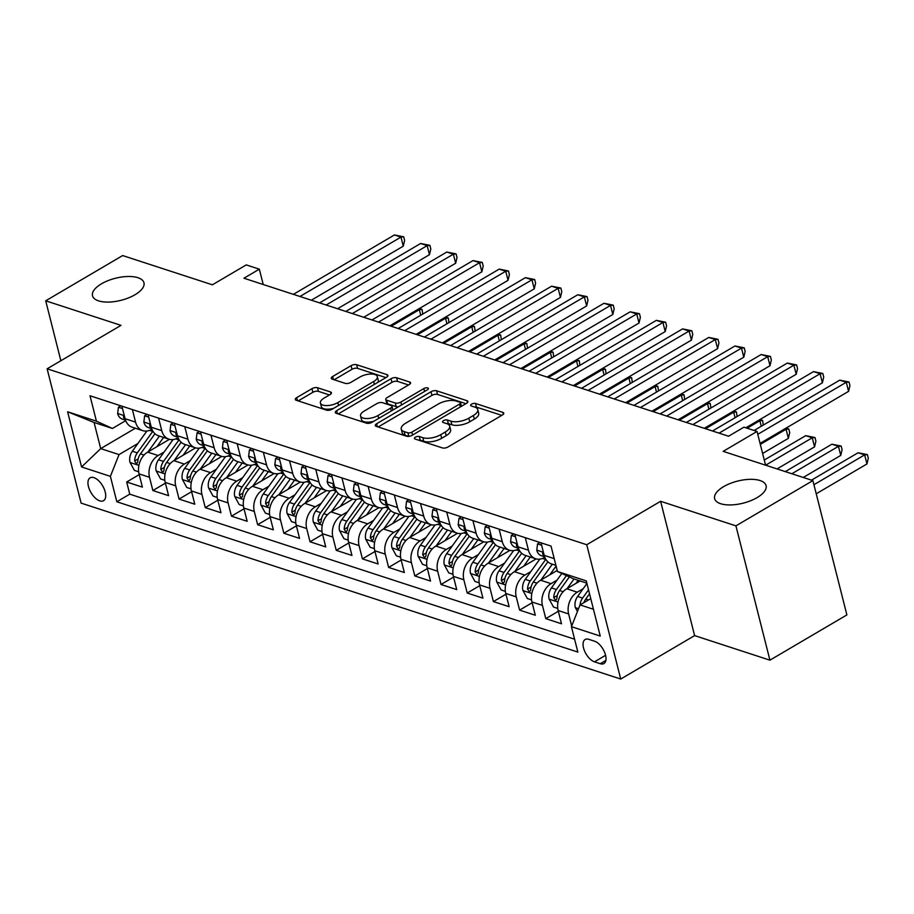 <?xml version="1.0" encoding="UTF-8"?>
<svg xmlns="http://www.w3.org/2000/svg" width="914" height="914" viewBox="0 0 914 914"><rect width="100%" height="100%" fill="white"/><g stroke="black" fill="none" stroke-linecap="round" stroke-linejoin="round"><path stroke-width="1.37" d="M415.402 437.178A2.845 1.222 -14.2 0 0 414.442 438.469A2.845 1.222 -14.2 0 0 415.082 439.017L442.399 447.917A4.067 1.748 -14.2 0 0 447.997 446.98L502.38 415.002A4.067 1.748 -14.2 0 0 503.763 413.174A4.067 1.748 -14.2 0 0 502.837 412.385L475.52 403.485A2.845 1.222 -14.2 0 0 471.601 404.137A2.845 1.222 -14.2 0 0 470.641 405.428A2.845 1.222 -14.2 0 0 471.281 405.965L474.823 407.118A13.025 5.587 -14.2 0 1 477.771 409.609A13.025 5.587 -14.2 0 1 473.383 415.493L468.848 418.155A13.025 5.587 -14.2 0 1 450.945 421.16L447.414 420.006A2.845 1.222 -14.2 0 0 443.496 420.657A2.845 1.222 -14.2 0 0 442.536 421.948A2.845 1.222 -14.2 0 0 443.187 422.497L446.718 423.639A13.025 5.587 -14.2 0 1 449.677 426.13A13.025 5.587 -14.2 0 1 445.278 432.014L440.742 434.676A13.025 5.587 -14.2 0 1 422.851 437.68L419.309 436.526A2.845 1.222 -14.2 0 0 415.402 437.178M134.998 294.754A26.529 11.379 -14.2 0 0 143.955 282.78A26.529 11.379 -14.2 0 0 127.8 276.496A26.529 11.379 -14.2 0 0 101.465 283.82A26.529 11.379 -14.2 0 0 92.52 295.793A26.529 11.379 -14.2 0 0 108.663 302.077A26.529 11.379 -14.2 0 0 134.998 294.754M757.123 497.593A26.529 11.379 -14.2 0 0 766.081 485.62A26.529 11.379 -14.2 0 0 749.926 479.336A26.529 11.379 -14.2 0 0 723.591 486.659A26.529 11.379 -14.2 0 0 714.634 498.633A26.529 11.379 -14.2 0 0 730.789 504.928A26.529 11.379 -14.2 0 0 757.123 497.593M99.775 500.872A13.264 6.741 -120.5 0 0 103.556 500.689A13.264 6.741 -120.5 0 0 104.173 488.899A13.264 6.741 -120.5 0 0 93.891 477.634A13.264 6.741 -120.5 0 0 90.109 477.816A13.264 6.741 -120.5 0 0 89.492 489.607A13.264 6.741 -120.5 0 0 99.775 500.872M317.535 387.742A4.067 1.748 -14.2 0 0 311.937 388.678L296.684 397.647A4.067 1.748 -14.2 0 0 295.302 399.487A4.067 1.748 -14.2 0 0 296.227 400.263L326.572 410.158A4.067 1.748 -14.2 0 0 332.159 409.221L386.553 377.242A4.067 1.748 -14.2 0 0 387.924 375.403A4.067 1.748 -14.2 0 0 386.999 374.626L356.666 364.732A4.067 1.748 -14.2 0 0 351.067 365.669L332.639 376.511A4.067 1.748 -14.2 0 0 331.268 378.339A4.067 1.748 -14.2 0 0 332.193 379.116L345.172 383.354A4.067 1.748 -14.2 0 0 350.77 382.418L359.91 377.048A10.888 4.673 -14.2 0 1 370.707 374.032A10.888 4.673 -14.2 0 1 377.333 376.614A10.888 4.673 -14.2 0 1 373.666 381.526L337.86 402.583A10.888 4.673 -14.2 0 1 327.052 405.588A10.888 4.673 -14.2 0 1 320.426 403.005A10.888 4.673 -14.2 0 1 324.093 398.093L330.068 394.585A4.067 1.748 -14.2 0 0 331.439 392.746A4.067 1.748 -14.2 0 0 330.514 391.969L317.535 387.742L318.449 391.363A4.067 1.748 -14.2 0 0 312.862 392.3L298.215 400.915M735.93 525.858L660.616 501.295L694.606 635.607L769.919 660.171L735.93 525.858L812.889 480.604L723.18 451.356L757.043 431.442L743.939 427.181L728.549 436.229L243.947 278.222L259.336 269.173L246.243 264.9L212.379 284.814L122.659 255.566L45.7 300.809L60.861 360.722M660.616 501.295L586.742 544.733L47.128 368.799L121.014 325.361L45.7 300.809M376.648 423.719A4.067 1.748 -14.2 0 0 375.266 425.558A4.067 1.748 -14.2 0 0 376.191 426.335L406.536 436.229A4.067 1.748 -14.2 0 0 412.123 435.293L466.517 403.314A4.067 1.748 -14.2 0 0 467.888 401.474A4.067 1.748 -14.2 0 0 466.963 400.698L436.629 390.804A4.067 1.748 -14.2 0 0 431.031 391.74L376.648 423.719L377.402 426.724M366.548 423.193L336.215 413.299A4.067 1.748 -14.2 0 1 335.289 412.522A4.067 1.748 -14.2 0 1 336.66 410.683L391.055 378.704A4.067 1.748 -14.2 0 1 396.642 377.768L409.632 382.006A4.067 1.748 -14.2 0 1 410.557 382.783A4.067 1.748 -14.2 0 1 409.175 384.611L387.125 397.579A4.067 1.748 -14.2 0 0 385.742 399.418A4.067 1.748 -14.2 0 0 386.668 400.195L395.282 403.005A4.067 1.748 -14.2 0 0 400.88 402.069L423.845 388.564A2.845 1.222 -14.2 0 1 426.667 387.776A2.845 1.222 -14.2 0 1 428.403 388.461A2.845 1.222 -14.2 0 1 427.444 389.741L372.147 422.257A4.067 1.748 -14.2 0 1 366.548 423.193M812.889 480.604L846.878 614.916L769.919 660.171M139.225 474.617L126.68 481.998L142.39 487.128L139.042 473.875L149.519 477.291A16.578 12.385 -71.9 0 1 158.156 455.538L164.086 452.042M165.423 483.163L152.867 490.544L168.587 495.662L165.228 482.421L175.717 485.837A16.578 12.385 -71.9 0 1 184.354 464.072L190.283 460.587M191.62 491.698L179.064 499.078L194.785 504.208L191.426 490.955L201.903 494.371A16.578 12.385 -71.9 0 1 210.551 472.618L216.481 469.122M217.806 500.244L205.262 507.624L220.971 512.743L217.623 499.501L228.1 502.917A16.578 12.385 -71.9 0 1 236.737 481.152L242.667 477.668M244.004 508.79L231.459 516.17L247.168 521.288L243.821 508.035L254.298 511.452A16.578 12.385 -71.9 0 1 262.935 489.698L268.865 486.214M270.201 517.324L257.645 524.705L273.366 529.834L270.007 516.581L280.495 519.997A16.578 12.385 -71.9 0 1 289.132 498.233L295.062 494.748M296.399 525.87L283.843 533.25L299.564 538.369L296.205 525.116L306.681 528.532A16.578 12.385 -71.9 0 1 315.33 506.779L321.26 503.294M322.585 534.404L310.04 541.785L325.75 546.915L322.402 533.662L332.879 537.078A16.578 12.385 -71.9 0 1 341.516 515.313L347.446 511.829M348.782 542.95L336.238 550.331L351.947 555.449L348.6 542.208L359.076 545.624A16.578 12.385 -71.9 0 1 367.714 523.859L373.643 520.374M374.98 551.485L362.424 558.865L378.145 563.995L374.786 550.742L385.274 554.158A16.578 12.385 -71.9 0 1 393.911 532.405L399.841 528.909M401.177 560.031L388.621 567.411L404.342 572.53L400.983 559.288L411.46 562.704A16.578 12.385 -71.9 0 1 420.109 540.939L426.038 537.455M427.364 568.565L414.819 575.946L430.528 581.076L427.181 567.822L437.657 571.239A16.578 12.385 -71.9 0 1 446.295 549.485L452.224 545.989M453.561 577.111L441.016 584.492L456.726 589.61L453.378 576.368L463.855 579.784A16.578 12.385 -71.9 0 1 472.492 558.02L478.422 554.535M479.759 585.646L467.203 593.026L482.923 598.156L479.564 584.903L490.053 588.319A16.578 12.385 -71.9 0 1 498.69 566.566L504.619 563.07M505.956 594.191L493.4 601.572L509.121 606.69L505.762 593.449L516.239 596.865A16.578 12.385 -71.9 0 1 524.887 575.1L530.817 571.616M532.142 602.737L519.598 610.118L535.307 615.236L531.959 601.983L542.436 605.399A16.578 12.385 -71.9 0 1 551.073 583.646L557.003 580.162M558.34 611.272L545.795 618.652L561.504 623.782L558.157 610.529A16.578 12.385 -71.9 0 1 566.794 588.765L580.104 580.95M139.042 473.875A16.578 12.385 108.1 0 1 147.68 452.122L169.433 439.326M165.228 482.421A16.578 12.385 108.1 0 1 173.877 460.656L195.619 447.871M191.426 490.955A16.578 12.385 108.1 0 1 200.063 469.202L221.816 456.406M217.623 499.501A16.578 12.385 108.1 0 1 226.261 477.736L248.014 464.952M243.821 508.035A16.578 12.385 108.1 0 1 252.458 486.282L274.211 473.498M270.007 516.581A16.578 12.385 108.1 0 1 278.656 494.817L300.398 482.032M296.205 525.116A16.578 12.385 108.1 0 1 304.842 503.363L326.595 490.578M322.402 533.662A16.578 12.385 108.1 0 1 331.039 511.897L352.793 499.113M348.6 542.208A16.578 12.385 108.1 0 1 357.237 520.443L378.99 507.658M374.786 550.742A16.578 12.385 108.1 0 1 383.434 528.978L405.176 516.193M400.983 559.288A16.578 12.385 108.1 0 1 409.621 537.523L431.374 524.739M427.181 567.822A16.578 12.385 108.1 0 1 435.818 546.069L457.571 533.273M453.378 576.368A16.578 12.385 108.1 0 1 462.016 554.604L483.769 541.819M479.564 584.903A16.578 12.385 108.1 0 1 488.213 563.15L509.955 550.354M505.762 593.449A16.578 12.385 108.1 0 1 514.399 571.684L536.152 558.9M531.959 601.983A16.578 12.385 108.1 0 1 540.597 580.23L557.197 570.473M594.568 641.205L588.799 639.332A12.853 6.524 -120.5 0 0 585.143 639.503A12.853 6.524 -120.5 0 0 584.537 650.928A12.853 6.524 -120.5 0 0 594.5 661.839L600.258 663.713A12.853 6.524 -120.5 0 0 603.926 663.541A12.853 6.524 -120.5 0 0 604.531 652.128A12.853 6.524 -120.5 0 0 594.568 641.205M586.742 544.733L620.72 679.045L81.118 503.111L47.128 368.799M126.68 481.998L129.754 494.166L116.821 501.763L577.854 652.082L571.421 626.673L580.059 604.908L590.752 598.624M116.821 501.763L110.388 476.354L81.575 466.963L67.613 411.78L96.427 421.171L90.006 395.762L551.028 546.081L557.46 571.49L586.274 580.893L600.235 636.064L571.421 626.673M151.895 429.192L151.541 429.397A16.578 12.385 -71.9 0 1 142.733 430.643A16.578 12.385 -71.9 0 1 135.558 422.119L132.381 409.586M178.093 437.726L177.739 437.932A16.578 12.385 -71.9 0 1 168.919 439.177A16.578 12.385 -71.9 0 1 161.755 430.654L158.579 418.121M204.29 446.272L203.936 446.478A16.578 12.385 -71.9 0 1 195.116 447.723A16.578 12.385 -71.9 0 1 187.941 439.2L184.777 426.667M230.488 454.806L230.122 455.023A16.578 12.385 -71.9 0 1 221.314 456.257A16.578 12.385 -71.9 0 1 214.139 447.734L210.963 435.213M256.685 463.352L256.32 463.558A16.578 12.385 -71.9 0 1 247.511 464.803A16.578 12.385 -71.9 0 1 240.336 456.28L237.16 443.747M282.872 471.887L282.517 472.104A16.578 12.385 -71.9 0 1 273.697 473.349A16.578 12.385 -71.9 0 1 266.534 464.815L263.358 452.293M309.069 480.433L308.715 480.638A16.578 12.385 -71.9 0 1 299.895 481.884A16.578 12.385 -71.9 0 1 292.72 473.361L289.555 460.827M335.267 488.967L334.901 489.184A16.578 12.385 -71.9 0 1 326.092 490.43A16.578 12.385 -71.9 0 1 318.917 481.907L315.741 469.373M361.464 497.513L361.099 497.719A16.578 12.385 -71.9 0 1 352.29 498.964A16.578 12.385 -71.9 0 1 345.115 490.441L341.939 477.908M387.65 506.048L387.296 506.265A16.578 12.385 -71.9 0 1 378.476 507.51A16.578 12.385 -71.9 0 1 371.312 498.987L368.136 486.454M413.848 514.593L413.494 514.799A16.578 12.385 -71.9 0 1 404.673 516.044A16.578 12.385 -71.9 0 1 397.499 507.521L394.334 494.988M440.045 523.139L439.68 523.345A16.578 12.385 -71.9 0 1 430.871 524.59A16.578 12.385 -71.9 0 1 423.696 516.067L420.52 503.534M466.243 531.674L465.877 531.891A16.578 12.385 -71.9 0 1 457.069 533.125A16.578 12.385 -71.9 0 1 449.894 524.602L446.718 512.068M492.429 540.22L492.075 540.425A16.578 12.385 -71.9 0 1 483.255 541.671A16.578 12.385 -71.9 0 1 476.091 533.148L472.915 520.614M518.626 548.754L518.272 548.971A16.578 12.385 -71.9 0 1 509.452 550.205A16.578 12.385 -71.9 0 1 502.277 541.682L499.113 529.16M544.824 557.3L544.458 557.506A16.578 12.385 -71.9 0 1 535.65 558.751A16.578 12.385 -71.9 0 1 528.475 550.228L525.299 537.695M571.684 625.999L568.634 613.945A16.578 12.385 -71.9 0 1 577.271 592.181L583.201 588.696M555.906 565.355L551.371 563.881A16.578 12.385 -71.9 0 1 544.196 555.346L541.019 542.825M121.905 406.17L125.081 418.703A16.578 12.385 108.1 0 0 132.256 427.226L142.733 430.643M148.102 414.705L151.267 427.238A16.578 12.385 108.1 0 0 158.442 435.761L168.919 439.177M174.3 423.251L177.465 435.784A16.578 12.385 108.1 0 0 184.639 444.307L195.116 447.723M200.486 431.796L203.662 444.318A16.578 12.385 108.1 0 0 210.837 452.841L221.314 456.257M226.683 440.331L229.86 452.864A16.578 12.385 108.1 0 0 237.034 461.387L247.511 464.803M252.881 448.877L256.046 461.399A16.578 12.385 108.1 0 0 263.221 469.933L273.697 473.349M279.078 457.411L282.243 469.945A16.578 12.385 108.1 0 0 289.418 478.468L299.895 481.884M305.265 465.957L308.441 478.479A16.578 12.385 108.1 0 0 315.616 487.013L326.092 490.43M331.462 474.492L334.638 487.025A16.578 12.385 108.1 0 0 341.813 495.548L352.29 498.964M357.66 483.038L360.824 495.571A16.578 12.385 108.1 0 0 367.999 504.094L378.476 507.51M383.857 491.572L387.022 504.105A16.578 12.385 108.1 0 0 394.197 512.628L404.673 516.044M410.043 500.118L413.219 512.651A16.578 12.385 108.1 0 0 420.394 521.174L430.871 524.59M436.241 508.652L439.417 521.186A16.578 12.385 108.1 0 0 446.592 529.709L457.069 533.125M462.438 517.198L465.603 529.732A16.578 12.385 108.1 0 0 472.778 538.255L483.255 541.671M488.636 525.744L491.801 538.266A16.578 12.385 108.1 0 0 498.975 546.789L509.452 550.205M514.822 534.279L517.998 546.812A16.578 12.385 108.1 0 0 525.173 555.335L535.65 558.751M545.795 618.652L542.436 605.399M519.598 610.118L516.239 596.865M493.4 601.572L490.053 588.319M467.203 593.026L463.855 579.784M441.016 584.492L437.657 571.239M414.819 575.946L411.46 562.704M388.621 567.411L385.274 554.158M362.424 558.865L359.076 545.624M336.238 550.331L332.879 537.078M310.04 541.785L306.681 528.532M283.843 533.25L280.495 519.997M257.645 524.705L254.298 511.452M231.459 516.17L228.1 502.917M205.262 507.624L201.903 494.371M179.064 499.078L175.717 485.837M152.867 490.544L149.519 477.291M129.754 494.166L574.586 639.206M135.363 428.232L100.7 448.614L119.037 454.589L137.888 443.507M580.059 604.908L593.46 609.284M586.845 583.143L573.444 578.779L557.46 571.49M694.606 635.607L620.72 679.045M263.221 284.505L259.336 269.173M765.578 465.18L757.043 431.442M125.709 420.646L112.422 428.46L94.085 422.474L100.7 448.614L81.575 466.963M96.427 421.171L112.422 428.46M119.037 454.589L110.388 476.354M67.613 411.78L94.085 422.474M418.406 440.091A2.845 1.222 -14.2 0 1 420.234 440.16L423.765 441.313A13.025 5.587 -14.2 0 0 441.668 438.309L440.742 434.676M449.677 426.13L450.591 429.763A13.025 5.587 -14.2 0 1 446.192 435.647L441.668 438.309M477.771 409.609L478.696 413.242A13.025 5.587 -14.2 0 1 474.297 419.115L469.762 421.788A13.025 5.587 -14.2 0 1 451.87 424.782L448.328 423.639A2.845 1.222 -14.2 0 0 446.5 423.57M501.763 415.367L476.434 407.118A2.845 1.222 -14.2 0 0 474.606 407.05M465.9 403.68L437.543 394.437A4.067 1.748 -14.2 0 0 431.956 395.374L378.19 426.987M407.93 432.813A2.845 1.222 -14.2 0 0 411.848 432.162L459.593 404.091A2.845 1.222 -14.2 0 0 460.553 402.8A2.845 1.222 -14.2 0 0 459.913 402.263L456.177 401.04A13.025 5.587 -14.2 0 0 438.286 404.045L405.645 423.228A13.025 5.587 -14.2 0 0 401.257 429.112A13.025 5.587 -14.2 0 0 404.205 431.602L407.93 432.813L408.832 436.355M401.257 429.112L402.171 432.745A13.025 5.587 -14.2 0 0 405.131 435.235L404.205 431.602M408.638 436.378L405.131 435.235M338.203 413.951L391.969 382.338L391.055 378.704M408.558 384.977L397.567 381.401A4.067 1.748 -14.2 0 0 391.969 382.338M385.742 399.418L386.668 403.051A4.067 1.748 -14.2 0 0 387.593 403.828L396.208 406.639A4.067 1.748 -14.2 0 0 398.47 406.776M364.229 411.037A10.888 4.673 -14.2 0 0 360.562 415.95A10.888 4.673 -14.2 0 0 367.188 418.532A10.888 4.673 -14.2 0 0 377.985 415.527L390.598 408.112A4.067 1.748 -14.2 0 0 391.98 406.273A4.067 1.748 -14.2 0 0 391.055 405.496L382.44 402.686A4.067 1.748 -14.2 0 0 376.842 403.622L364.229 411.037M360.562 415.95L361.476 419.583A10.888 4.673 -14.2 0 0 373.815 421.263M392.917 410.043A4.067 1.748 -14.2 0 0 392.894 409.906L391.98 406.273M329.44 394.951L318.449 391.363M320.426 403.005L321.34 406.639A10.888 4.673 -14.2 0 0 333.69 408.318M377.745 382.418A10.888 4.673 -14.2 0 0 378.259 380.247L377.333 376.614M385.937 377.608L357.58 368.365A4.067 1.748 -14.2 0 0 351.993 369.302L334.181 379.767M577.454 611.466L575.272 607.479A10.979 8.203 -71.9 0 1 577.637 596.431L586.937 583.509M816.225 493.777L866.952 463.958L864.655 454.875L858.109 452.75L811.495 480.147M583.897 602.646A10.979 8.203 -71.9 0 1 585.76 599.081L589.541 593.814M588.536 589.827L582.618 598.053A10.979 8.203 108.1 0 0 580.002 605.057M813.928 484.706L864.655 454.875L867.386 454.612L868.3 458.234L866.952 463.958M858.109 452.75L867.386 454.612M760.06 443.393L848.58 391.352L846.284 382.281L757.763 434.321M839.738 380.144L849.015 382.006L846.284 382.281L839.738 380.144L754.096 430.494M849.015 382.006L849.929 385.639L848.58 391.352M576.026 583.338L578.196 580.321M567.114 588.582L574.038 578.962M557.757 608.438L553.53 607.056L549.074 598.944A10.979 8.203 -71.9 0 1 551.439 587.885L561.813 573.478M803.246 477.462L840.754 455.412L838.458 446.34L831.911 444.204L785.297 471.613M566.44 575.591L556.42 589.507A10.979 8.203 108.1 0 0 553.747 597.619L555.678 600.567L556.889 598.647A10.979 8.203 -71.9 0 1 559.562 590.535L569.365 576.917M791.844 473.749L838.458 446.34L841.188 446.066L842.102 449.699L840.754 455.412M831.911 444.204L841.188 446.066M549.828 574.803L556.089 566.109M540.928 580.036L552.33 564.189M531.571 599.892L527.344 598.521L522.888 590.398A10.979 8.203 -71.9 0 1 525.253 579.35L539.797 559.139M777.06 468.928L814.557 446.877L812.26 437.795L805.714 435.658L764.275 460.028M545.818 559.311A31.716 23.695 108.1 0 0 545.669 559.517L530.223 580.973A10.979 8.203 108.1 0 0 527.549 589.084L529.48 592.021L530.691 590.101A10.979 8.203 -71.9 0 1 533.365 581.99L547.886 561.836M765.646 465.203L812.26 437.795L814.991 437.532L815.905 441.154L814.557 446.877M805.714 435.658L814.991 437.532M523.642 566.257L530.303 557.003M514.731 571.501L526.133 555.655M505.373 591.358L501.146 589.976L496.69 581.864A10.979 8.203 -71.9 0 1 499.055 570.804L513.599 550.594M762.607 453.47L788.371 438.332L786.074 429.26L784.806 428.849M519.632 550.765A31.716 23.695 108.1 0 0 519.472 550.971L504.025 572.427A10.979 8.203 108.1 0 0 501.352 580.539L503.283 583.486L504.505 581.567A10.979 8.203 -71.9 0 1 507.179 573.455L521.688 553.29M760.311 444.398L786.074 429.26L788.793 428.986L789.719 432.619L788.371 438.332M786.051 428.118L788.793 428.986M497.445 557.711L504.105 548.469M488.533 562.955L499.947 547.109M479.176 582.812L474.949 581.441L470.493 573.318A10.979 8.203 -71.9 0 1 472.858 562.27L487.402 542.059M493.434 542.231A31.716 23.695 108.1 0 0 493.286 542.436L477.839 563.892A10.979 8.203 108.1 0 0 475.166 571.993L477.085 574.94L478.308 573.021A10.979 8.203 -71.9 0 1 480.981 564.909L495.491 544.755M747.126 428.22L759.877 420.714L758.609 420.303M761.282 426.267L759.877 420.714L762.607 420.451L763.281 425.09M759.854 419.572L762.607 420.451M541.625 545.224L537.546 543.899L536.769 550.297A10.979 8.203 108.1 0 0 541.476 555.769L544.63 556.797M745.858 427.809L822.383 382.817L820.087 373.735L719.067 433.133M813.54 371.598L822.817 373.472L820.087 373.735L813.54 371.598L712.509 430.997M543.602 553.016L542.596 553.198L542.813 554.421A10.979 8.203 108.1 0 0 544.47 556.306M822.817 373.472L823.731 377.094L822.383 382.817M539.968 542.47L537.546 543.899M515.439 536.689L511.36 535.353L510.572 541.762A10.979 8.203 108.1 0 0 515.279 547.223L518.432 548.251M704.271 428.312L796.197 374.272L793.9 365.2L692.869 424.587M787.342 363.064L796.62 364.926L793.9 365.2L787.342 363.064L686.323 422.462M517.404 544.47L516.399 544.653L516.616 545.887A10.979 8.203 108.1 0 0 518.272 547.772M796.62 364.926L797.545 368.559L796.197 374.272M513.771 533.936L511.36 535.353M489.241 528.143L485.163 526.818L484.386 533.216A10.979 8.203 108.1 0 0 489.081 538.689L492.246 539.717M678.074 419.766L769.999 365.737L767.703 356.654L666.672 416.053M761.156 354.518L770.422 356.391L767.703 356.654L761.156 354.518L660.125 413.916M491.206 535.935L490.201 536.118L490.43 537.341A10.979 8.203 108.1 0 0 492.075 539.226M770.422 356.391L771.347 360.013L769.999 365.737M487.573 525.39L485.163 526.818M463.044 519.598L458.965 518.272L458.188 524.682A10.979 8.203 108.1 0 0 462.895 530.143L466.049 531.171M651.888 411.231L743.802 357.191L741.505 348.12L640.474 407.507M734.959 345.983L744.236 347.846L741.505 348.12L734.959 345.983L633.928 405.382M465.02 527.389L464.004 527.572L464.232 528.795A10.979 8.203 108.1 0 0 465.877 530.691M744.236 347.846L745.15 351.479L743.802 357.191M461.376 516.856L458.965 518.272M471.247 549.177L477.908 539.923M462.335 554.41L473.749 538.563M452.978 574.278L448.751 572.895L444.295 564.783A10.979 8.203 -71.9 0 1 446.66 553.724L461.216 533.513M467.237 533.685A31.716 23.695 108.1 0 0 467.088 533.89L451.642 555.346A10.979 8.203 108.1 0 0 448.968 563.458L450.899 566.394L452.11 564.486A10.979 8.203 -71.9 0 1 454.784 556.375L469.305 536.21M705.539 428.723L733.679 412.18L732.422 411.768M735.085 417.732L733.679 412.18L736.41 411.906L737.084 416.556M733.668 411.037L736.41 411.906M436.846 511.063L432.768 509.726L431.991 516.136A10.979 8.203 108.1 0 0 436.698 521.608L439.851 522.637M625.69 402.686L717.604 348.645L715.308 339.574L614.288 398.972M708.761 337.437L718.038 339.3L715.308 339.574L708.761 337.437L607.73 396.836M438.823 518.855L437.817 519.038L438.034 520.26A10.979 8.203 108.1 0 0 439.691 522.145M718.038 339.3L718.952 342.933L717.604 348.645M435.19 508.31L432.768 509.726M445.049 540.631L451.71 531.388M436.149 545.875L447.552 530.029M426.792 565.732L422.565 564.349L418.109 556.238A10.979 8.203 -71.9 0 1 420.474 545.19L435.018 524.979M441.039 525.15A31.716 23.695 108.1 0 0 440.891 525.356L425.444 546.812A10.979 8.203 108.1 0 0 422.771 554.912L424.702 557.86L425.913 555.941A10.979 8.203 -71.9 0 1 428.586 547.829L443.107 527.675M679.342 420.189L707.482 403.634L706.225 403.223M708.887 409.186L707.482 403.634L710.212 403.36L710.898 408.01M707.47 402.491L710.212 403.36M410.66 502.517L406.581 501.192L405.793 507.601A10.979 8.203 108.1 0 0 410.5 513.062L413.654 514.091M599.493 394.151L691.418 340.111L689.122 331.039L588.09 390.427M682.564 328.903L691.841 330.765L689.122 331.039L682.564 328.903L581.544 388.29M412.625 510.309L411.62 510.492L411.837 511.714A10.979 8.203 108.1 0 0 413.494 513.611M691.841 330.765L692.766 334.398L691.418 340.111M408.992 499.775L406.581 501.192M418.863 532.097L425.524 522.842M409.952 537.329L421.354 521.483M400.595 557.197L396.368 555.815L391.912 547.703A10.979 8.203 -71.9 0 1 394.277 536.644L408.821 516.433M414.853 516.604A31.716 23.695 108.1 0 0 414.693 516.81L399.247 538.266A10.979 8.203 108.1 0 0 396.573 546.378L398.504 549.314L399.726 547.406A10.979 8.203 -71.9 0 1 402.4 539.294L416.91 519.129M653.144 411.643L681.296 395.099L680.027 394.688M682.701 400.64L681.296 395.099L684.015 394.825L684.7 399.464M681.273 393.945L684.015 394.825M384.463 493.983L380.384 492.646L379.607 499.055A10.979 8.203 108.1 0 0 384.303 504.528L387.467 505.556M573.295 385.605L665.221 331.565L662.924 322.493L561.893 381.892M656.378 320.357L665.643 322.219L662.924 322.493L656.378 320.357L555.346 379.756M386.428 501.763L385.422 501.957L385.651 503.18A10.979 8.203 108.1 0 0 387.296 505.065M665.643 322.219L666.569 325.852L665.221 331.565M382.795 491.229L380.384 492.646M392.666 523.551L399.327 514.308M383.754 528.795L395.168 512.948M374.397 548.651L370.17 547.269L365.714 539.157A10.979 8.203 -71.9 0 1 368.079 528.098L382.623 507.898M388.656 508.058A31.716 23.695 108.1 0 0 388.507 508.275L373.061 529.732A10.979 8.203 108.1 0 0 370.387 537.832L372.306 540.78L373.529 538.86A10.979 8.203 -71.9 0 1 376.202 530.748L390.712 510.583M626.947 403.097L655.098 386.553L653.83 386.142M656.503 392.106L655.098 386.553L657.829 386.279L658.503 390.929M655.075 385.411L657.829 386.279M358.265 485.437L354.186 484.112L353.41 490.51A10.979 8.203 108.1 0 0 358.117 495.982L361.27 497.01M547.109 377.071L639.023 323.03L636.727 313.948L535.695 373.346M630.18 311.823L639.457 313.685L636.727 313.948L630.18 311.823L529.149 371.21M360.242 493.229L359.225 493.411L359.453 494.634A10.979 8.203 108.1 0 0 361.099 496.531M639.457 313.685L640.371 317.318L639.023 323.03M356.597 482.695L354.186 484.112M332.068 476.902L327.989 475.566L327.212 481.975A10.979 8.203 108.1 0 0 331.919 487.436L335.072 488.476M520.911 368.525L612.826 314.485L610.529 305.413L509.498 364.812M603.983 303.277L613.26 305.139L610.529 305.413L603.983 303.277L502.951 362.675M334.044 484.683L333.039 484.877L333.256 486.099A10.979 8.203 108.1 0 0 334.912 487.985M613.26 305.139L614.174 308.772L612.826 314.485M330.411 474.149L327.989 475.566M305.882 468.356L301.803 467.031L301.014 473.429A10.979 8.203 108.1 0 0 305.722 478.902L308.875 479.93M494.714 359.99L586.639 305.95L584.343 296.867L483.312 356.266M577.785 294.742L587.062 296.604L584.343 296.867L577.785 294.742L476.765 354.129M307.847 476.148L306.841 476.331L307.058 477.554A10.979 8.203 108.1 0 0 308.715 479.439M587.062 296.604L587.988 300.226L586.639 305.95M304.213 465.614L301.803 467.031M279.684 459.822L275.605 458.485L274.828 464.895A10.979 8.203 108.1 0 0 279.524 470.356L282.689 471.384M468.516 351.444L560.442 297.404L558.146 288.333L457.114 347.731M551.599 286.196L560.865 288.059L558.146 288.333L551.599 286.196L450.568 345.595M281.649 467.602L280.644 467.797L280.872 469.019A10.979 8.203 108.1 0 0 282.517 470.904M560.865 288.059L561.79 291.692L560.442 297.404M278.016 457.069L275.605 458.485M253.486 451.276L249.408 449.951L248.631 456.349A10.979 8.203 108.1 0 0 253.338 461.821L256.491 462.85M442.33 342.91L534.244 288.87L531.948 279.787L430.917 339.185M525.401 277.65L534.679 279.524L531.948 279.787L525.401 277.65L424.37 337.049M255.463 459.068L254.446 459.251L254.675 460.473A10.979 8.203 108.1 0 0 256.32 462.358M534.679 279.524L535.593 283.146L534.244 288.87M251.818 448.523L249.408 449.951M227.289 442.742L223.21 441.405L222.433 447.814A10.979 8.203 108.1 0 0 227.14 453.275L230.294 454.304M416.133 334.364L508.047 280.324L505.75 271.252L404.719 330.639M499.204 269.116L508.481 270.978L505.75 271.252L499.204 269.116L398.173 328.514M229.265 450.522L228.26 450.705L228.477 451.939A10.979 8.203 108.1 0 0 230.134 453.824M508.481 270.978L509.395 274.611L508.047 280.324M225.632 439.988L223.21 441.405M201.103 434.196L197.024 432.87L196.236 439.268A10.979 8.203 108.1 0 0 200.943 444.741L204.096 445.769M389.935 325.818L481.861 271.789L479.564 262.706L378.533 322.105M473.006 260.57L482.284 262.444L479.564 262.706L473.006 260.57L371.987 319.969M203.068 441.988L202.063 442.17L202.28 443.393A10.979 8.203 108.1 0 0 203.936 445.278M482.284 262.444L483.209 266.065L481.861 271.789M199.435 431.442L197.024 432.87M174.905 425.65L170.827 424.325L170.05 430.734A10.979 8.203 108.1 0 0 174.745 436.195L177.91 437.223M363.738 317.284L455.663 263.243L453.367 254.172L352.336 313.559M446.82 252.036L456.086 253.898L453.367 254.172L446.82 252.036L345.789 311.434M176.87 433.442L175.865 433.624L176.094 434.847A10.979 8.203 108.1 0 0 177.739 436.743M456.086 253.898L457.011 257.531L455.663 263.243M173.237 422.908L170.827 424.325M148.708 417.115L144.629 415.779L143.852 422.188A10.979 8.203 108.1 0 0 148.559 427.661L151.713 428.689M337.552 308.738L429.466 254.698L427.169 245.626L326.138 305.025M420.623 243.49L429.9 245.352L427.169 245.626L420.623 243.49L319.592 302.888M150.684 424.907L149.668 425.09L149.896 426.312A10.979 8.203 108.1 0 0 151.541 428.198M429.9 245.352L430.814 248.985L429.466 254.698M147.04 414.362L144.629 415.779M366.468 515.016L373.129 505.762M357.557 520.249L368.97 504.402M348.2 540.105L343.972 538.734L339.517 530.623A10.979 8.203 -71.9 0 1 341.882 519.563L356.437 499.352M362.458 499.524A31.716 23.695 108.1 0 0 362.31 499.73L346.863 521.186A10.979 8.203 108.1 0 0 344.19 529.297L346.12 532.234L347.331 530.314A10.979 8.203 -71.9 0 1 350.005 522.214L364.526 502.049M600.761 394.562L628.901 378.019L627.644 377.596M630.306 383.56L628.901 378.019L631.631 377.745L632.305 382.383M628.889 376.865L631.631 377.745M340.271 506.47L346.932 497.216M331.371 511.714L342.773 495.868M322.014 531.571L317.786 530.189L313.331 522.077A10.979 8.203 -71.9 0 1 315.696 511.017L330.24 490.818M336.261 490.978A31.716 23.695 108.1 0 0 336.112 491.195L320.665 512.64A10.979 8.203 108.1 0 0 317.992 520.752L319.923 523.699L321.134 521.78A10.979 8.203 -71.9 0 1 323.807 513.668L338.329 493.503M574.563 386.016L602.703 369.473L601.446 369.062M604.108 375.026L602.703 369.473L605.434 369.199L606.119 373.849M602.692 368.331L605.434 369.199M314.085 497.936L320.745 488.682M305.173 503.168L316.575 487.322M295.816 523.025L291.589 521.654L287.133 513.531A10.979 8.203 -71.9 0 1 289.498 502.483L304.042 482.272M310.075 482.443A31.716 23.695 108.1 0 0 309.915 482.649L294.468 504.105A10.979 8.203 108.1 0 0 291.795 512.217L293.725 515.153L294.948 513.234A10.979 8.203 -71.9 0 1 297.621 505.134L312.131 484.968M548.366 377.482L576.517 360.927L575.249 360.516M577.922 366.48L576.517 360.927L579.236 360.664L579.922 365.303M576.494 359.785L579.236 360.664M287.887 489.39L294.548 480.136M278.976 494.634L290.389 478.787M269.619 514.491L265.391 513.108L260.936 504.996A10.979 8.203 -71.9 0 1 263.301 493.937L277.845 473.726M283.877 473.898A31.716 23.695 108.1 0 0 283.728 474.103L268.282 495.559A10.979 8.203 108.1 0 0 265.608 503.671L267.528 506.619L268.75 504.699A10.979 8.203 -71.9 0 1 271.424 496.588L285.933 476.423M522.168 368.936L550.319 352.393L549.051 351.981M551.725 357.945L550.319 352.393L553.05 352.118L553.724 356.768M550.297 351.25L553.05 352.118M261.69 480.855L268.35 471.601M252.778 486.088L264.192 470.242M243.421 505.945L239.194 504.574L234.738 496.451A10.979 8.203 -71.9 0 1 237.103 485.403L251.658 465.192M257.679 465.363A31.716 23.695 108.1 0 0 257.531 465.569L242.084 487.025A10.979 8.203 108.1 0 0 239.411 495.137L241.342 498.073L242.553 496.153A10.979 8.203 -71.9 0 1 245.226 488.042L259.747 467.888M495.982 360.402L524.122 343.847L522.865 343.436M525.527 349.399L524.122 343.847L526.852 343.584L527.527 348.223M524.11 342.704L526.852 343.584M235.492 472.31L242.153 463.055M226.592 477.554L237.994 461.707M217.235 497.41L213.008 496.028L208.552 487.916A10.979 8.203 -71.9 0 1 210.906 476.857L225.461 456.646M231.482 456.817A31.716 23.695 108.1 0 0 231.333 457.023L215.887 478.479A10.979 8.203 108.1 0 0 213.213 486.591L215.144 489.538L216.355 487.619A10.979 8.203 -71.9 0 1 219.029 479.507L233.55 459.342M469.785 351.856L497.924 335.312L496.668 334.901M499.33 340.865L497.924 335.312L500.655 335.038L501.34 339.688M497.913 334.17L500.655 335.038M209.306 463.764L215.967 454.521M200.395 469.008L211.797 453.161M191.037 488.864L186.81 487.493L182.354 479.37A10.979 8.203 -71.9 0 1 184.719 468.322L199.263 448.111M205.296 448.283A31.716 23.695 108.1 0 0 205.136 448.488L189.689 469.945A10.979 8.203 108.1 0 0 187.016 478.045L188.947 480.993L190.169 479.073A10.979 8.203 -71.9 0 1 192.831 470.961L207.352 450.808M443.587 343.321L471.738 326.766L470.47 326.355M473.144 332.319L471.738 326.766L474.457 326.504L475.143 331.142M471.715 325.624L474.457 326.504M183.108 455.229L189.769 445.975M174.197 460.462L185.611 444.615M164.84 480.33L160.613 478.947L156.157 470.836A10.979 8.203 -71.9 0 1 158.522 459.776L173.066 439.565M179.098 439.737A31.716 23.695 108.1 0 0 178.95 439.942L163.503 461.399A10.979 8.203 108.1 0 0 160.83 469.51L162.749 472.447L163.972 470.539A10.979 8.203 -71.9 0 1 166.645 462.427L181.155 442.262M417.39 334.775L445.541 318.232L444.273 317.821M446.946 323.784L445.541 318.232L448.271 317.958L448.945 322.608M445.518 317.089L448.271 317.958M156.911 446.683L163.572 437.44M147.999 451.927L159.413 436.081M138.642 471.784L134.415 470.402L129.959 462.29A10.979 8.203 -71.9 0 1 132.324 451.242L146.88 431.031M152.901 431.202A31.716 23.695 108.1 0 0 152.752 431.408L137.306 452.864A10.979 8.203 108.1 0 0 134.632 460.964L136.563 463.912L137.774 461.993A10.979 8.203 -71.9 0 1 140.448 453.881L154.969 433.727M391.203 326.229L419.343 309.686L418.086 309.275M420.748 315.239L419.343 309.686L422.074 309.412L422.748 314.062M419.332 308.544L422.074 309.412M122.51 408.569L118.432 407.244L117.655 413.654A10.979 8.203 108.1 0 0 122.362 419.115L125.515 420.143M311.354 300.203L403.268 246.163L400.972 237.092L299.941 296.479M394.425 234.955L403.702 236.817L400.972 237.092L394.425 234.955L293.394 294.342M124.487 416.361L123.481 416.544L123.698 417.767A10.979 8.203 108.1 0 0 125.355 419.663M403.702 236.817L404.616 240.451L403.268 246.163M120.854 405.827L118.432 407.244M147.68 452.122L158.156 455.538M173.877 460.656L184.354 464.072M200.063 469.202L210.551 472.618M226.261 477.736L236.737 481.152M252.458 486.282L262.935 489.698M278.656 494.817L289.132 498.233M304.842 503.363L315.33 506.779M331.039 511.897L341.516 515.313M357.237 520.443L367.714 523.859M383.434 528.978L393.911 532.405M409.621 537.523L420.109 540.939M435.818 546.069L446.295 549.485M462.016 554.604L472.492 558.02M488.213 563.15L498.69 566.566M514.399 571.684L524.887 575.1M540.597 580.23L551.073 583.646M566.794 588.765L577.271 592.181M544.196 555.346L554.192 558.614M125.081 418.703L135.558 422.119M151.267 427.238L161.755 430.654M177.465 435.784L187.941 439.2M203.662 444.318L214.139 447.734M229.86 452.864L240.336 456.28M256.046 461.399L266.534 464.815M282.243 469.945L292.72 473.361M308.441 478.479L318.917 481.907M334.638 487.025L345.115 490.441M360.824 495.571L371.312 498.987M387.022 504.105L397.499 507.521M413.219 512.651L423.696 516.067M439.417 521.186L449.894 524.602M465.603 529.732L476.091 533.148M491.801 538.266L502.277 541.682M517.998 546.812L528.475 550.228M558.157 610.529L568.634 613.945M605.856 660.422L600.258 663.713M605.582 655.315L594.5 661.839M423.765 441.313L422.851 437.68M446.192 435.647L445.278 432.014M448.328 423.639L447.414 420.006M451.87 424.782L450.945 421.16M469.762 421.788L468.848 418.155M474.297 419.115L473.383 415.493M476.434 407.118L475.52 403.485M503.317 414.293L502.837 412.385M420.234 440.16L419.309 436.526M431.956 395.374L431.031 391.74M437.543 394.437L436.629 390.804M467.454 402.594L466.963 400.698M412.58 435.018L411.848 432.162M460.313 406.959L459.593 404.091M337.426 413.688L336.66 410.683M397.567 381.401L396.642 377.768M410.112 383.903L409.632 382.006M387.593 403.828L386.668 400.195M396.208 406.639L395.282 403.005M401.6 404.936L400.88 402.069M424.564 391.432L423.845 388.564M378.716 418.395L377.985 415.527M391.329 410.969L390.598 408.112M330.994 393.877L330.514 391.969M338.58 405.439L337.86 402.583M374.386 384.394L373.666 381.526M333.404 379.516L332.639 376.511M351.993 369.302L351.067 365.669M357.58 368.365L356.666 364.732M387.49 376.522L386.999 374.626M297.438 400.652L296.684 397.647M312.862 392.3L311.937 388.678M575.386 607.684L578.551 608.724M585.76 599.081L588.479 599.961M577.637 596.431L582.618 598.053M549.188 599.15L558.02 602.029M559.562 590.535L563.173 591.712M551.439 587.885L556.42 589.507M557.289 595.54L553.747 597.619M522.991 590.604L531.822 593.483M542.47 558.465L545.669 559.517M533.365 581.99L536.975 583.166M525.253 579.35L530.223 580.973M531.091 586.994L527.549 589.084M496.793 582.069L505.625 584.949M516.273 549.931L519.472 550.971M507.179 573.455L510.777 574.632M499.055 570.804L504.025 572.427M504.894 578.459L501.352 580.539M470.607 573.524L479.439 576.403M490.075 541.385L493.286 542.436M480.981 564.909L484.591 566.086M472.858 562.27L477.839 563.892M478.696 569.913L475.166 571.993M543.419 552.307L536.792 550.137M543.807 553.838L542.813 554.421M517.221 543.761L510.595 541.602M517.61 545.292L516.616 545.887M491.035 535.227L484.397 533.056M491.424 536.758L490.43 537.341M464.838 526.681L458.2 524.522M465.226 528.212L464.232 528.795M444.41 564.989L453.241 567.868M463.878 532.851L467.088 533.89M454.784 556.375L458.394 557.551M446.66 553.724L451.642 555.346M452.51 561.379L448.968 563.458M438.64 518.135L432.014 515.976M439.028 519.678L438.034 520.26M418.212 556.443L427.044 559.322M437.692 524.305L440.891 525.356M428.586 547.829L432.196 549.006M420.474 545.19L425.444 546.812M426.312 552.833L422.771 554.912M412.443 509.601L405.816 507.441M412.831 511.132L411.837 511.714M392.015 547.897L400.846 550.776M411.494 515.77L414.693 516.81M402.4 539.294L405.999 540.471M394.277 536.644L399.247 538.266M400.115 544.298L396.573 546.378M386.256 501.055L379.618 498.895M386.645 502.597L385.651 503.18M365.829 539.363L374.66 542.242M385.297 507.224L388.507 508.275M376.202 530.748L379.813 531.925M368.079 528.098L373.061 529.732M373.917 535.753L370.387 537.832M360.059 492.52L353.421 490.361M360.447 494.051L359.453 494.634M333.861 483.974L327.235 481.815M334.25 485.517L333.256 486.099M307.664 475.44L301.037 473.269M308.052 476.971L307.058 477.554M281.478 466.894L274.84 464.735M281.866 468.436L280.872 469.019M255.28 458.36L248.642 456.189M255.669 459.891L254.675 460.473M229.083 449.814L222.456 447.654M229.471 451.345L228.477 451.939M202.885 441.279L196.259 439.108M203.274 442.81L202.28 443.393M176.699 432.733L170.061 430.574M177.088 434.264L176.094 434.847M150.502 424.187L143.864 422.028M150.89 425.73L149.896 426.312M339.631 530.817L348.463 533.696M359.099 498.69L362.31 499.73M350.005 522.214L353.615 523.391M341.882 519.563L346.863 521.186M347.731 527.218L344.19 529.297M313.433 522.282L322.265 525.162M332.913 490.144L336.112 491.195M323.807 513.668L327.418 514.845M315.696 511.017L320.665 512.64M321.534 518.672L317.992 520.752M287.236 513.737L296.067 516.616M306.716 481.609L309.915 482.649M297.621 505.134L301.22 506.31M289.498 502.483L294.468 504.105M295.336 510.138L291.795 512.217M261.05 505.202L269.881 508.081M280.518 473.064L283.728 474.103M271.424 496.588L275.034 497.764M263.301 493.937L268.282 495.559M269.139 501.592L265.608 503.671M234.852 496.656L243.684 499.535M254.321 464.518L257.531 465.569M245.226 488.042L248.837 489.219M237.103 485.403L242.084 487.025M242.953 493.046L239.411 495.137M208.655 488.122L217.486 491.001M228.134 455.983L231.333 457.023M219.029 479.507L222.639 480.684M210.906 476.857L215.887 478.479M216.755 484.511L213.213 486.591M182.457 479.576L191.289 482.455M201.937 447.437L205.136 448.488M192.831 470.961L196.441 472.138M184.719 468.322L189.689 469.945M190.558 475.966L187.016 478.045M156.271 471.041L165.103 473.92M175.739 438.903L178.95 439.942M166.645 462.427L170.255 463.604M158.522 459.776L163.503 461.399M164.36 467.431L160.83 469.51M130.074 462.495L138.905 465.375M149.542 430.357L152.752 431.408M140.448 453.881L144.058 455.058M132.324 451.242L137.306 452.864M138.174 458.885L134.632 460.964M124.304 415.653L117.678 413.494M124.692 417.184L123.698 417.767M461.433 406.296L460.553 402.8"/></g></svg>

